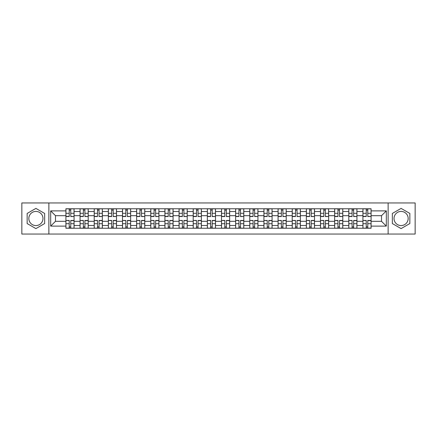 <?xml version="1.0" encoding="UTF-8"?>
<svg xmlns="http://www.w3.org/2000/svg" width="437" height="437" viewBox="0 0 437 437"><rect width="100%" height="100%" fill="white"/><g stroke="black" fill="none" stroke-linecap="round" stroke-linejoin="round"><path stroke-width="0.66" d="M35.905 225.574A7.074 7.074 0 0 1 28.831 218.5A7.074 7.074 0 0 1 35.905 211.426A7.074 7.074 0 0 1 42.973 218.5A7.074 7.074 0 0 1 35.905 225.574M401.095 225.574A7.074 7.074 0 0 1 394.027 218.5A7.074 7.074 0 0 1 401.095 211.426A7.074 7.074 0 0 1 408.169 218.5A7.074 7.074 0 0 1 401.095 225.574M388.132 234.046L415.15 234.046L415.15 202.954L21.85 202.954L21.85 234.046L388.132 234.046L388.132 202.954M80.058 228.245L80.058 211.519L74.072 211.519L74.072 228.245M74.072 211.519L74.072 208.755M80.058 211.519L80.058 208.755M88.214 208.755L88.214 228.245M94.201 228.245L94.201 208.755M102.362 208.755L102.362 228.245M108.343 228.245L108.343 208.755M116.504 208.755L116.504 228.245M122.486 228.245L122.486 208.755M130.647 208.755L130.647 228.245M136.628 228.245L136.628 208.755M144.789 208.755L144.789 228.245M150.776 228.245L150.776 208.755M158.931 208.755L158.931 228.245M164.918 228.245L164.918 208.755M173.079 208.755L173.079 228.245M179.061 228.245L179.061 208.755M187.222 208.755L187.222 228.245M193.203 228.245L193.203 208.755M201.364 208.755L201.364 228.245M207.351 228.245L207.351 208.755M215.507 208.755L215.507 228.245M221.493 228.245L221.493 208.755M229.649 208.755L229.649 228.245M235.636 228.245L235.636 208.755M243.797 208.755L243.797 228.245M249.778 228.245L249.778 208.755M257.939 208.755L257.939 228.245M263.921 228.245L263.921 208.755M272.082 208.755L272.082 228.245M278.069 228.245L278.069 208.755M286.224 208.755L286.224 228.245M292.211 228.245L292.211 208.755M300.372 208.755L300.372 228.245M306.353 228.245L306.353 208.755M314.514 208.755L314.514 228.245M320.496 228.245L320.496 208.755M328.657 208.755L328.657 228.245M334.638 228.245L334.638 208.755M342.799 208.755L342.799 228.245M348.786 228.245L348.786 208.755M356.942 208.755L356.942 228.245M362.928 228.245L362.928 208.755M362.928 221.313L356.942 221.313M348.786 221.313L342.799 221.313M334.638 221.313L328.657 221.313M320.496 221.313L314.514 221.313M306.353 221.313L300.372 221.313M292.211 221.313L286.224 221.313M278.069 221.313L272.082 221.313M263.921 221.313L257.939 221.313M249.778 221.313L243.797 221.313M235.636 221.313L229.649 221.313M221.493 221.313L215.507 221.313M207.351 221.313L201.364 221.313M193.203 221.313L187.222 221.313M179.061 221.313L173.079 221.313M164.918 221.313L158.931 221.313M150.776 221.313L144.789 221.313M136.628 221.313L130.647 221.313M122.486 221.313L116.504 221.313M108.343 221.313L102.362 221.313M94.201 221.313L88.214 221.313M80.058 221.313L74.072 221.313M362.928 215.687L356.942 215.687M348.786 215.687L342.799 215.687M334.638 215.687L328.657 215.687M320.496 215.687L314.514 215.687M306.353 215.687L300.372 215.687M292.211 215.687L286.224 215.687M278.069 215.687L272.082 215.687M263.921 215.687L257.939 215.687M249.778 215.687L243.797 215.687M235.636 215.687L229.649 215.687M221.493 215.687L215.507 215.687M207.351 215.687L201.364 215.687M193.203 215.687L187.222 215.687M179.061 215.687L173.079 215.687M164.918 215.687L158.931 215.687M150.776 215.687L144.789 215.687M136.628 215.687L130.647 215.687M122.486 215.687L116.504 215.687M108.343 215.687L102.362 215.687M94.201 215.687L88.214 215.687M80.058 215.687L74.072 215.687M55.488 221.313L65.911 221.313L65.911 215.687L55.488 215.687L55.488 221.313L50.681 226.115L50.681 210.885L65.911 210.885L65.911 215.687M371.089 215.687L371.089 221.313L381.512 221.313L381.512 215.687L371.089 215.687L371.089 208.755L65.911 208.755L65.911 210.885M371.089 210.885L386.319 210.885L386.319 226.115L371.089 226.115L371.089 221.313M65.911 221.313L65.911 228.245L371.089 228.245L371.089 226.115M65.911 226.115L50.681 226.115M48.868 234.046L48.868 202.954M44.65 213.447L35.905 208.4L27.154 213.447L27.154 223.553L35.905 228.6L44.65 223.553L44.65 213.447M409.846 213.447L401.095 208.4L392.35 213.447L392.35 223.553L401.095 228.6L409.846 223.553L409.846 213.447M70.761 226.885L69.221 226.885M69.221 210.115L70.761 210.115M84.909 226.885L83.363 226.885M83.363 210.115L84.909 210.115M99.052 226.885L97.511 226.885M97.511 210.115L99.052 210.115M113.194 226.885L111.654 226.885M111.654 210.115L113.194 210.115M127.336 226.885L125.796 226.885M125.796 210.115L127.336 210.115M141.479 226.885L139.938 226.885M139.938 210.115L141.479 210.115M155.627 226.885L154.081 226.885M154.081 210.115L155.627 210.115M169.769 226.885L168.229 226.885M168.229 210.115L169.769 210.115M183.911 226.885L182.371 226.885M182.371 210.115L183.911 210.115M198.054 226.885L196.513 226.885M196.513 210.115L198.054 210.115M212.196 226.885L210.656 226.885M210.656 210.115L212.196 210.115M226.344 226.885L224.804 226.885M224.804 210.115L226.344 210.115M240.487 226.885L238.946 226.885M238.946 210.115L240.487 210.115M254.629 226.885L253.089 226.885M253.089 210.115L254.629 210.115M268.771 226.885L267.231 226.885M267.231 210.115L268.771 210.115M282.919 226.885L281.373 226.885M281.373 210.115L282.919 210.115M297.062 226.885L295.521 226.885M295.521 210.115L297.062 210.115M311.204 226.885L309.664 226.885M309.664 210.115L311.204 210.115M325.347 226.885L323.806 226.885M323.806 210.115L325.347 210.115M339.489 226.885L337.948 226.885M337.948 210.115L339.489 210.115M353.637 226.885L352.091 226.885M352.091 210.115L353.637 210.115M367.779 226.885L366.239 226.885M366.239 210.115L367.779 210.115M50.681 210.885L55.488 215.687M381.512 221.313L386.319 226.115M381.512 215.687L386.319 210.885M70.761 216.359L74.028 216.55L70.761 216.55L70.761 208.842L74.028 208.842L72.214 208.842M74.028 216.359L74.028 208.842M69.221 210.022L70.761 210.022M67.773 208.842L65.96 208.842L65.96 216.55L69.221 216.55L69.221 208.842L72.078 208.842M65.96 208.842L69.221 208.842M69.221 220.641L65.96 220.45L69.221 220.45L69.221 228.158L65.96 228.158L67.773 228.158M65.96 220.641L65.96 228.158M70.761 226.978L69.221 226.978M67.91 228.158L74.028 228.158L74.028 220.45L70.761 220.45L70.761 228.158L72.078 228.158M84.909 216.359L88.17 216.55L84.909 216.55L84.909 208.842L88.17 208.842L86.357 208.842M88.17 216.359L88.17 208.842M83.363 210.022L84.909 210.022M81.916 208.842L80.102 208.842L80.102 216.55L83.363 216.55L83.363 208.842L82.052 208.842M80.102 208.842L86.22 208.842M99.052 216.359L102.313 216.55L99.052 216.55L99.052 208.842L102.313 208.842L100.499 208.842M102.313 216.359L102.313 208.842M97.511 210.022L99.052 210.022M96.058 208.842L94.245 208.842L94.245 216.55L97.511 216.55L97.511 208.842L100.363 208.842M94.245 208.842L97.511 208.842M83.363 220.641L80.102 220.45L83.363 220.45L83.363 228.158L80.102 228.158L81.916 228.158M80.102 220.641L80.102 228.158M84.909 226.978L83.363 226.978M86.357 228.158L88.17 228.158L88.17 220.45L84.909 220.45L84.909 228.158L82.052 228.158M88.17 228.158L84.909 228.158M97.511 220.641L94.245 220.45L97.511 220.45L97.511 228.158L94.245 228.158L96.058 228.158M94.245 220.641L94.245 228.158M99.052 226.978L97.511 226.978M100.499 228.158L102.313 228.158L102.313 220.45L99.052 220.45L99.052 228.158L96.195 228.158M102.313 228.158L99.052 228.158M113.194 216.359L116.46 216.55L113.194 216.55L113.194 208.842L116.46 208.842L114.647 208.842M116.46 216.359L116.46 208.842M111.654 210.022L113.194 210.022M110.2 208.842L108.387 208.842L108.387 216.55L111.654 216.55L111.654 208.842L114.51 208.842M108.387 208.842L111.654 208.842M127.336 216.359L130.603 216.55L127.336 216.55L127.336 208.842L130.603 208.842L128.789 208.842M130.603 216.359L130.603 208.842M125.796 210.022L127.336 210.022M124.343 208.842L122.535 208.842L122.535 216.55L125.796 216.55L125.796 208.842L128.653 208.842M122.535 208.842L125.796 208.842M141.479 216.359L144.745 216.55L141.479 216.55L141.479 208.842L144.745 208.842L142.932 208.842M144.745 216.359L144.745 208.842M139.938 210.022L141.479 210.022M138.491 208.842L136.677 208.842L136.677 216.55L139.938 216.55L139.938 208.842L138.627 208.842M136.677 208.842L142.795 208.842M111.654 220.641L108.387 220.45L111.654 220.45L111.654 228.158L108.387 228.158L110.2 228.158M108.387 220.641L108.387 228.158M113.194 226.978L111.654 226.978M113.194 228.158L116.46 228.158L116.46 220.45L113.194 220.45L113.194 228.158L110.337 228.158M125.796 220.641L122.535 220.45L125.796 220.45L125.796 228.158L122.535 228.158L124.343 228.158M122.535 220.641L122.535 228.158M127.336 226.978L125.796 226.978M124.479 228.158L130.603 228.158L130.603 220.45L127.336 220.45L127.336 228.158L128.653 228.158M139.938 220.641L136.677 220.45L139.938 220.45L139.938 228.158L136.677 228.158L138.491 228.158M136.677 220.641L136.677 228.158M141.479 226.978L139.938 226.978M142.932 228.158L144.745 228.158L144.745 220.45L141.479 220.45L141.479 228.158L138.627 228.158M144.745 228.158L141.479 228.158M155.627 216.359L158.888 216.55L155.627 216.55L155.627 208.842L158.888 208.842L157.074 208.842M158.888 216.359L158.888 208.842M154.081 210.022L155.627 210.022M152.633 208.842L150.82 208.842L150.82 216.55L154.081 216.55L154.081 208.842L156.938 208.842M150.82 208.842L154.081 208.842M154.081 220.641L150.82 220.45L154.081 220.45L154.081 228.158L150.82 228.158L152.633 228.158M150.82 220.641L150.82 228.158M155.627 226.978L154.081 226.978M157.074 228.158L158.888 228.158L158.888 220.45L155.627 220.45L155.627 228.158L152.77 228.158M158.888 228.158L155.627 228.158M169.769 216.359L173.03 216.55L169.769 216.55L169.769 208.842L173.03 208.842L171.217 208.842M173.03 216.359L173.03 208.842M168.229 210.022L169.769 210.022M166.776 208.842L164.962 208.842L164.962 216.55L168.229 216.55L168.229 208.842L166.912 208.842M164.962 208.842L171.085 208.842M168.229 220.641L164.962 220.45L168.229 220.45L168.229 228.158L164.962 228.158L166.776 228.158M164.962 220.641L164.962 228.158M169.769 226.978L168.229 226.978M171.217 228.158L173.03 228.158L173.03 220.45L169.769 220.45L169.769 228.158L166.912 228.158M173.03 228.158L169.769 228.158M183.911 216.359L187.178 216.55L183.911 216.55L183.911 208.842L187.178 208.842L185.364 208.842M187.178 216.359L187.178 208.842M182.371 210.022L183.911 210.022M182.371 208.842L179.104 208.842L179.104 216.55L182.371 216.55L182.371 208.842L185.228 208.842M182.371 220.641L179.104 220.45L182.371 220.45L182.371 228.158L179.104 228.158L180.918 228.158M179.104 220.641L179.104 228.158M183.911 226.978L182.371 226.978M183.911 228.158L187.178 228.158L187.178 220.45L183.911 220.45L183.911 228.158L181.055 228.158M198.054 216.359L201.32 216.55L198.054 216.55L198.054 208.842L201.32 208.842L199.507 208.842M201.32 216.359L201.32 208.842M196.513 210.022L198.054 210.022M199.37 208.842L193.252 208.842L193.252 216.55L196.513 216.55L196.513 208.842L195.197 208.842M196.513 220.641L193.252 220.45L196.513 220.45L196.513 228.158L193.252 228.158L195.066 228.158M193.252 220.641L193.252 228.158M198.054 226.978L196.513 226.978M199.507 228.158L201.32 228.158L201.32 220.45L198.054 220.45L198.054 228.158L195.197 228.158M201.32 228.158L198.054 228.158M212.196 216.359L215.463 216.55L212.196 216.55L212.196 208.842L215.463 208.842L213.649 208.842M215.463 216.359L215.463 208.842M210.656 210.022L212.196 210.022M209.208 208.842L207.395 208.842L207.395 216.55L210.656 216.55L210.656 208.842L213.513 208.842M207.395 208.842L210.656 208.842M210.656 220.641L207.395 220.45L210.656 220.45L210.656 228.158L207.395 228.158L209.208 228.158M207.395 220.641L207.395 228.158M212.196 226.978L210.656 226.978M213.649 228.158L215.463 228.158L215.463 220.45L212.196 220.45L212.196 228.158L209.345 228.158M215.463 228.158L212.196 228.158M226.344 216.359L229.605 216.55L226.344 216.55L226.344 208.842L229.605 208.842L227.792 208.842M229.605 216.359L229.605 208.842M224.804 210.022L226.344 210.022M223.351 208.842L221.537 208.842L221.537 216.55L224.804 216.55L224.804 208.842L227.655 208.842M221.537 208.842L224.804 208.842M224.804 220.641L221.537 220.45L224.804 220.45L224.804 228.158L221.537 228.158L223.351 228.158M221.537 220.641L221.537 228.158M226.344 226.978L224.804 226.978M223.487 228.158L229.605 228.158L229.605 220.45L226.344 220.45L226.344 228.158L227.655 228.158M240.487 216.359L243.748 216.55L240.487 216.55L240.487 208.842L243.748 208.842L241.934 208.842M243.748 216.359L243.748 208.842M238.946 210.022L240.487 210.022M237.493 208.842L235.68 208.842L235.68 216.55L238.946 216.55L238.946 208.842L241.803 208.842M235.68 208.842L238.946 208.842M238.946 220.641L235.68 220.45L238.946 220.45L238.946 228.158L235.68 228.158L237.493 228.158M235.68 220.641L235.68 228.158M240.487 226.978L238.946 226.978M241.934 228.158L243.748 228.158L243.748 220.45L240.487 220.45L240.487 228.158L237.63 228.158M243.748 228.158L240.487 228.158M254.629 216.359L257.896 216.55L254.629 216.55L254.629 208.842L257.896 208.842L256.082 208.842M257.896 216.359L257.896 208.842M253.089 210.022L254.629 210.022M251.636 208.842L249.822 208.842L249.822 216.55L253.089 216.55L253.089 208.842L251.772 208.842M249.822 208.842L255.945 208.842M253.089 220.641L249.822 220.45L253.089 220.45L253.089 228.158L249.822 228.158L251.636 228.158M249.822 220.641L249.822 228.158M254.629 226.978L253.089 226.978M256.082 228.158L257.896 228.158L257.896 220.45L254.629 220.45L254.629 228.158L255.945 228.158M257.896 228.158L251.772 228.158M268.771 216.359L272.038 216.55L268.771 216.55L268.771 208.842L272.038 208.842L270.224 208.842M272.038 216.359L272.038 208.842M267.231 210.022L268.771 210.022M265.783 208.842L263.97 208.842L263.97 216.55L267.231 216.55L267.231 208.842L270.088 208.842M263.97 208.842L267.231 208.842M267.231 220.641L263.97 220.45L267.231 220.45L267.231 228.158L263.97 228.158L265.783 228.158M263.97 220.641L263.97 228.158M268.771 226.978L267.231 226.978M270.224 228.158L272.038 228.158L272.038 220.45L268.771 220.45L268.771 228.158L265.915 228.158M272.038 228.158L268.771 228.158M282.919 216.359L286.18 216.55L282.919 216.55L282.919 208.842L286.18 208.842L284.367 208.842M286.18 216.359L286.18 208.842M281.373 210.022L282.919 210.022M279.926 208.842L278.112 208.842L278.112 216.55L281.373 216.55L281.373 208.842L280.062 208.842M278.112 208.842L284.23 208.842M281.373 220.641L278.112 220.45L281.373 220.45L281.373 228.158L278.112 228.158L279.926 228.158M278.112 220.641L278.112 228.158M282.919 226.978L281.373 226.978M282.919 228.158L286.18 228.158L286.18 220.45L282.919 220.45L282.919 228.158L280.062 228.158M297.062 216.359L300.323 216.55L297.062 216.55L297.062 208.842L300.323 208.842L298.509 208.842M300.323 216.359L300.323 208.842M295.521 210.022L297.062 210.022M294.068 208.842L292.255 208.842L292.255 216.55L295.521 216.55L295.521 208.842L294.205 208.842M292.255 208.842L298.373 208.842M295.521 220.641L292.255 220.45L295.521 220.45L295.521 228.158L292.255 228.158L294.068 228.158M292.255 220.641L292.255 228.158M297.062 226.978L295.521 226.978M298.509 228.158L300.323 228.158L300.323 220.45L297.062 220.45L297.062 228.158L294.205 228.158M300.323 228.158L297.062 228.158M311.204 216.359L314.465 216.55L311.204 216.55L311.204 208.842L314.465 208.842L312.657 208.842M314.465 216.359L314.465 208.842M309.664 210.022L311.204 210.022M308.211 208.842L306.397 208.842L306.397 216.55L309.664 216.55L309.664 208.842L312.521 208.842M306.397 208.842L309.664 208.842M309.664 220.641L306.397 220.45L309.664 220.45L309.664 228.158L306.397 228.158L308.211 228.158M306.397 220.641L306.397 228.158M311.204 226.978L309.664 226.978M312.657 228.158L314.465 228.158L314.465 220.45L311.204 220.45L311.204 228.158L308.347 228.158M314.465 228.158L311.204 228.158M325.347 216.359L328.613 216.55L325.347 216.55L325.347 208.842L328.613 208.842L326.8 208.842M328.613 216.359L328.613 208.842M323.806 210.022L325.347 210.022M322.353 208.842L320.539 208.842L320.539 216.55L323.806 216.55L323.806 208.842L326.663 208.842M320.539 208.842L323.806 208.842M323.806 220.641L320.539 220.45L323.806 220.45L323.806 228.158L320.539 228.158L322.353 228.158M320.539 220.641L320.539 228.158M325.347 226.978L323.806 226.978M326.8 228.158L328.613 228.158L328.613 220.45L325.347 220.45L325.347 228.158L322.49 228.158M328.613 228.158L325.347 228.158M339.489 216.359L342.755 216.55L339.489 216.55L339.489 208.842L342.755 208.842L340.942 208.842M342.755 216.359L342.755 208.842M337.948 210.022L339.489 210.022M336.501 208.842L334.687 208.842L334.687 216.55L337.948 216.55L337.948 208.842L336.637 208.842M334.687 208.842L340.805 208.842M337.948 220.641L334.687 220.45L337.948 220.45L337.948 228.158L334.687 228.158L336.501 228.158M334.687 220.641L334.687 228.158M339.489 226.978L337.948 226.978M340.942 228.158L342.755 228.158L342.755 220.45L339.489 220.45L339.489 228.158L340.805 228.158M342.755 228.158L336.637 228.158M353.637 216.359L356.898 216.55L353.637 216.55L353.637 208.842L356.898 208.842L355.084 208.842M356.898 216.359L356.898 208.842M352.091 210.022L353.637 210.022M350.643 208.842L348.83 208.842L348.83 216.55L352.091 216.55L352.091 208.842L354.948 208.842M348.83 208.842L352.091 208.842M352.091 220.641L348.83 220.45L352.091 220.45L352.091 228.158L348.83 228.158L350.643 228.158M348.83 220.641L348.83 228.158M353.637 226.978L352.091 226.978M355.084 228.158L356.898 228.158L356.898 220.45L353.637 220.45L353.637 228.158L350.78 228.158M356.898 228.158L353.637 228.158M367.779 216.359L371.04 216.55L367.779 216.55L367.779 208.842L371.04 208.842L369.227 208.842M371.04 216.359L371.04 208.842M366.239 210.022L367.779 210.022M364.786 208.842L362.972 208.842L362.972 216.55L366.239 216.55L366.239 208.842L364.922 208.842M362.972 208.842L369.09 208.842M366.239 220.641L362.972 220.45L366.239 220.45L366.239 228.158L362.972 228.158L364.786 228.158M362.972 220.641L362.972 228.158M367.779 226.978L366.239 226.978M369.227 228.158L371.04 228.158L371.04 220.45L367.779 220.45L367.779 228.158L364.922 228.158M371.04 228.158L367.779 228.158M348.786 211.519L342.799 211.519M334.638 211.519L328.657 211.519M320.496 211.519L314.514 211.519M306.353 211.519L300.372 211.519M292.211 211.519L286.224 211.519M278.069 211.519L272.082 211.519M263.921 211.519L257.939 211.519M249.778 211.519L243.797 211.519M235.636 211.519L229.649 211.519M221.493 211.519L215.507 211.519M207.351 211.519L201.364 211.519M193.203 211.519L187.222 211.519M179.061 211.519L173.079 211.519M164.918 211.519L158.931 211.519M150.776 211.519L144.789 211.519M136.628 211.519L130.647 211.519M122.486 211.519L116.504 211.519M108.343 211.519L102.362 211.519M94.201 211.519L88.214 211.519M362.928 211.519L356.942 211.519M348.786 225.481L342.799 225.481M334.638 225.481L328.657 225.481M320.496 225.481L314.514 225.481M306.353 225.481L300.372 225.481M292.211 225.481L286.224 225.481M278.069 225.481L272.082 225.481M263.921 225.481L257.939 225.481M249.778 225.481L243.797 225.481M235.636 225.481L229.649 225.481M221.493 225.481L215.507 225.481M207.351 225.481L201.364 225.481M193.203 225.481L187.222 225.481M179.061 225.481L173.079 225.481M164.918 225.481L158.931 225.481M150.776 225.481L144.789 225.481M136.628 225.481L130.647 225.481M122.486 225.481L116.504 225.481M108.343 225.481L102.362 225.481M94.201 225.481L88.214 225.481M80.058 225.481L74.072 225.481M362.928 225.481L356.942 225.481M70.761 213.3L74.028 213.3M65.96 216.359L69.221 216.359M65.96 213.3L69.221 213.3M69.221 223.7L65.96 223.7M74.028 220.641L70.761 220.641M74.028 223.7L70.761 223.7M84.909 213.3L88.17 213.3M80.102 216.359L83.363 216.359M80.102 213.3L83.363 213.3M99.052 213.3L102.313 213.3M94.245 216.359L97.511 216.359M94.245 213.3L97.511 213.3M83.363 223.7L80.102 223.7M88.17 220.641L84.909 220.641M88.17 223.7L84.909 223.7M97.511 223.7L94.245 223.7M102.313 220.641L99.052 220.641M102.313 223.7L99.052 223.7M113.194 213.3L116.46 213.3M108.387 216.359L111.654 216.359M108.387 213.3L111.654 213.3M127.336 213.3L130.603 213.3M122.535 216.359L125.796 216.359M122.535 213.3L125.796 213.3M141.479 213.3L144.745 213.3M136.677 216.359L139.938 216.359M136.677 213.3L139.938 213.3M111.654 223.7L108.387 223.7M116.46 220.641L113.194 220.641M116.46 223.7L113.194 223.7M125.796 223.7L122.535 223.7M130.603 220.641L127.336 220.641M130.603 223.7L127.336 223.7M139.938 223.7L136.677 223.7M144.745 220.641L141.479 220.641M144.745 223.7L141.479 223.7M155.627 213.3L158.888 213.3M150.82 216.359L154.081 216.359M150.82 213.3L154.081 213.3M154.081 223.7L150.82 223.7M158.888 220.641L155.627 220.641M158.888 223.7L155.627 223.7M169.769 213.3L173.03 213.3M164.962 216.359L168.229 216.359M164.962 213.3L168.229 213.3M168.229 223.7L164.962 223.7M173.03 220.641L169.769 220.641M173.03 223.7L169.769 223.7M183.911 213.3L187.178 213.3M179.104 216.359L182.371 216.359M179.104 213.3L182.371 213.3M182.371 223.7L179.104 223.7M187.178 220.641L183.911 220.641M187.178 223.7L183.911 223.7M198.054 213.3L201.32 213.3M193.252 216.359L196.513 216.359M193.252 213.3L196.513 213.3M196.513 223.7L193.252 223.7M201.32 220.641L198.054 220.641M201.32 223.7L198.054 223.7M212.196 213.3L215.463 213.3M207.395 216.359L210.656 216.359M207.395 213.3L210.656 213.3M210.656 223.7L207.395 223.7M215.463 220.641L212.196 220.641M215.463 223.7L212.196 223.7M226.344 213.3L229.605 213.3M221.537 216.359L224.804 216.359M221.537 213.3L224.804 213.3M224.804 223.7L221.537 223.7M229.605 220.641L226.344 220.641M229.605 223.7L226.344 223.7M240.487 213.3L243.748 213.3M235.68 216.359L238.946 216.359M235.68 213.3L238.946 213.3M238.946 223.7L235.68 223.7M243.748 220.641L240.487 220.641M243.748 223.7L240.487 223.7M254.629 213.3L257.896 213.3M249.822 216.359L253.089 216.359M249.822 213.3L253.089 213.3M253.089 223.7L249.822 223.7M257.896 220.641L254.629 220.641M257.896 223.7L254.629 223.7M268.771 213.3L272.038 213.3M263.97 216.359L267.231 216.359M263.97 213.3L267.231 213.3M267.231 223.7L263.97 223.7M272.038 220.641L268.771 220.641M272.038 223.7L268.771 223.7M282.919 213.3L286.18 213.3M278.112 216.359L281.373 216.359M278.112 213.3L281.373 213.3M281.373 223.7L278.112 223.7M286.18 220.641L282.919 220.641M286.18 223.7L282.919 223.7M297.062 213.3L300.323 213.3M292.255 216.359L295.521 216.359M292.255 213.3L295.521 213.3M295.521 223.7L292.255 223.7M300.323 220.641L297.062 220.641M300.323 223.7L297.062 223.7M311.204 213.3L314.465 213.3M306.397 216.359L309.664 216.359M306.397 213.3L309.664 213.3M309.664 223.7L306.397 223.7M314.465 220.641L311.204 220.641M314.465 223.7L311.204 223.7M325.347 213.3L328.613 213.3M320.539 216.359L323.806 216.359M320.539 213.3L323.806 213.3M323.806 223.7L320.539 223.7M328.613 220.641L325.347 220.641M328.613 223.7L325.347 223.7M339.489 213.3L342.755 213.3M334.687 216.359L337.948 216.359M334.687 213.3L337.948 213.3M337.948 223.7L334.687 223.7M342.755 220.641L339.489 220.641M342.755 223.7L339.489 223.7M353.637 213.3L356.898 213.3M348.83 216.359L352.091 216.359M348.83 213.3L352.091 213.3M352.091 223.7L348.83 223.7M356.898 220.641L353.637 220.641M356.898 223.7L353.637 223.7M367.779 213.3L371.04 213.3M362.972 216.359L366.239 216.359M362.972 213.3L366.239 213.3M366.239 223.7L362.972 223.7M371.04 220.641L367.779 220.641M371.04 223.7L367.779 223.7"/></g></svg>
